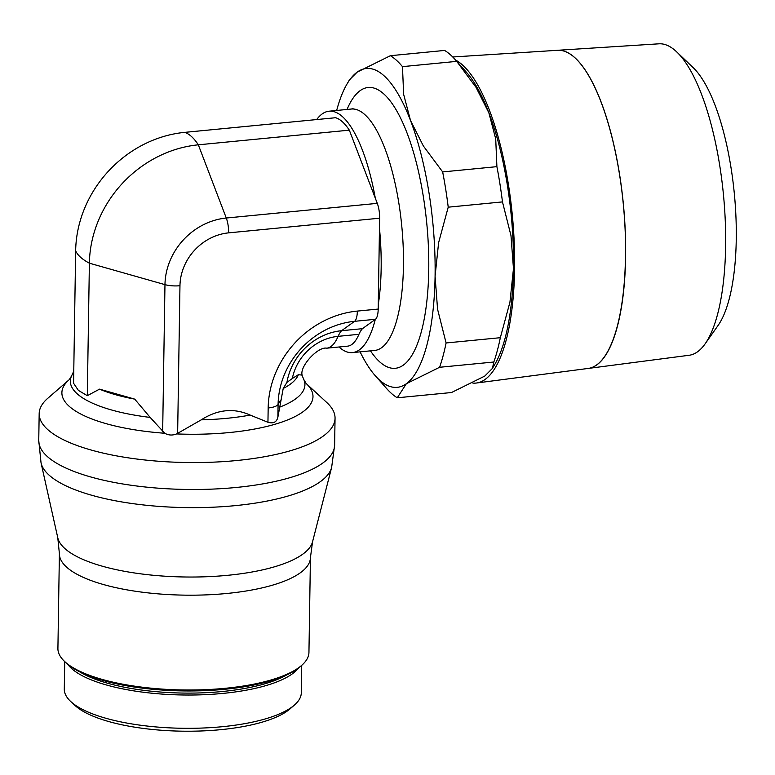 <?xml version="1.0" encoding="UTF-8"?>
<svg xmlns="http://www.w3.org/2000/svg" width="775" height="775" viewBox="0 0 775 775"><rect width="100%" height="100%" fill="white"/><g stroke="black" fill="none" stroke-linecap="round" stroke-linejoin="round"><path stroke-width="1.16" d="M326.614 402.38A147.957 46.597 -179.1 0 1 326.914 402.651A147.957 46.597 -179.1 0 1 335.052 418.248A147.957 46.597 -179.1 0 1 211.74 462.22A147.957 46.597 -179.1 0 1 47.614 429.466A147.957 46.597 -179.1 0 1 39.176 413.598A147.957 46.597 -179.1 0 1 47.798 398.272L69.159 379.74A125.569 39.544 -179.1 0 0 69.052 406.168A125.569 39.544 -179.1 0 0 164.726 433.254L150.156 417.415A117.306 36.938 -179.1 0 1 77.035 393.671A117.306 36.938 -179.1 0 1 71.532 376.03L73.761 371.186M358.932 334.316L338.084 336.34A76.27 24.442 -95.5 0 1 326.692 348.188L347.539 346.163A76.27 24.442 -95.5 0 0 358.932 334.316A58.27 18.678 84.5 0 1 362.438 328.677L375.458 319.29A15.258 4.892 -95.5 0 0 378.2 309.06L378.268 304.585A121.268 38.866 -95.5 0 0 381.155 268.479A121.268 38.866 -95.5 0 0 379.469 228.247L379.624 218.201A15.258 4.892 -95.5 0 0 377.28 203.36L349.331 130.161A99.152 31.775 -95.5 0 0 335.604 117.722L184.605 132.38A113.76 101.632 132.2 0 0 75.659 250.751L73.577 383.257L78.382 390.387L87.304 395.696L99.529 389.147L134.695 399.115A111.261 35.04 -179.1 0 1 99.529 389.147M306.096 383.412L306.164 383.489A125.569 39.544 -179.1 0 1 229.255 432.557A125.569 39.544 -179.1 0 1 176.642 433.923L201.267 419.827C217.707 409.355 234.011 407.776 250.17 415.08L267.947 422.278C273.439 423.809 276.752 422.094 277.886 417.115L283.214 388.478L286.934 382.395L292.33 378.491L298.327 374.732L302.085 375.061A76.27 24.015 -179.1 0 1 302.066 375.497M301.727 665.318L301.301 692.821A118.517 37.326 -179.1 0 1 294.384 705.095A118.517 37.326 -179.1 0 1 182.571 728.277A118.517 37.326 -179.1 0 1 71.048 701.801A118.517 37.326 -179.1 0 1 70.806 701.578A118.517 37.326 -179.1 0 1 64.286 689.091L64.722 661.588M294.384 705.095L290.015 708.893A113.944 35.883 -179.1 0 1 182.513 731.183A113.944 35.883 -179.1 0 1 75.291 705.725A113.944 35.883 -179.1 0 1 75.059 705.512A113.944 35.883 -179.1 0 1 74.836 705.298M310.436 557.583L308.944 652.395A125.531 39.535 -179.1 0 1 301.63 665.405A125.531 39.535 -179.1 0 1 183.2 689.963A125.531 39.535 -179.1 0 1 65.071 661.918A125.531 39.535 -179.1 0 1 64.819 661.676A125.531 39.535 -179.1 0 1 57.912 648.452L59.394 553.641A125.531 39.535 -179.1 0 0 66.563 567.097A125.531 39.535 -179.1 0 0 226.717 593.485A125.531 39.535 -179.1 0 0 310.436 557.583L312.548 541.793A127.768 40.232 -179.1 0 1 227.753 575.302A127.768 40.232 -179.1 0 1 64.751 548.448A127.768 40.232 -179.1 0 1 57.786 537.782L41.046 462.878A145.729 45.899 -179.1 0 0 48.999 475.046A145.729 45.899 -179.1 0 0 234.912 505.668A145.729 45.899 -179.1 0 0 331.632 467.441L334.626 445.17A147.957 46.597 -179.1 0 1 235.958 487.485A147.957 46.597 -179.1 0 1 47.188 456.388A147.957 46.597 -179.1 0 1 38.75 440.52L41.046 462.878M301.63 665.405L300.167 666.665A124.01 39.05 -179.1 0 1 183.181 690.922A124.01 39.05 -179.1 0 1 66.485 663.226A124.01 39.05 -179.1 0 1 66.233 662.993A124.01 39.05 -179.1 0 1 65.982 662.761M375.323 198.235A121.268 38.866 -95.5 0 0 329.055 111.203A121.268 38.866 -95.5 0 0 316.684 119.563M493.83 362.012L439.59 367.282A175.412 56.217 -95.5 0 0 446.09 342.967L500.33 337.697A175.412 56.217 84.5 0 1 493.83 362.012L492.406 368.425L494.905 364.192A160.163 51.324 -95.5 0 0 513.467 268.634A160.163 51.324 -95.5 0 0 507.518 186.165A160.163 51.324 -95.5 0 0 488.87 112.84L495.719 138.928L496.901 166.654A175.412 56.217 84.5 0 1 499.962 184.082A175.412 56.217 84.5 0 1 502.471 201.907L448.221 207.177A175.412 56.217 -95.5 0 0 445.722 189.342A175.412 56.217 -95.5 0 0 442.661 171.924L423.344 145.952L410.498 120.454A160.163 51.324 84.5 0 1 429.137 193.769A160.163 51.324 84.5 0 1 435.085 276.239A160.163 51.324 84.5 0 1 406.362 383.712A160.163 51.324 84.5 0 1 375.332 375.798A160.163 51.324 84.5 0 1 360.104 351.86M442.661 171.924L496.901 166.654M625.532 257.639A159.815 51.218 -95.5 0 0 557.409 50.307L452.755 56.992M472.895 383.102A163.535 52.409 -95.5 0 0 476.499 383.015A163.535 52.409 -95.5 0 0 514.59 269.652A163.535 52.409 -95.5 0 0 455.642 60.101M705.114 343.848L718.134 325.374A138.182 44.282 -95.5 0 0 736.25 239.659A138.182 44.282 -95.5 0 0 693.102 67.58L676.769 51.954A156.463 50.142 -95.5 0 0 658.934 43.817L557.477 50.297A159.815 51.218 84.5 0 1 625.599 257.629A159.815 51.218 84.5 0 1 588.37 368.416L689.178 355.26A156.463 50.142 -95.5 0 0 705.114 343.848A156.463 50.142 -95.5 0 0 725.623 246.799A156.463 50.142 -95.5 0 0 676.769 51.954M456.707 61.37L476.024 87.333L488.87 112.84A160.163 51.324 -95.5 0 0 466.579 72.433L455.119 59.52A175.412 56.217 84.5 0 1 456.707 61.37L402.467 66.64A175.412 56.217 -95.5 0 0 390.397 55.703L444.637 50.433A175.412 56.217 84.5 0 1 455.119 59.52M476.499 383.015L588.225 368.435A159.815 51.218 -95.5 0 0 625.454 257.639M336.67 110.467A160.163 51.324 84.5 0 1 346.997 84.039A160.163 51.324 84.5 0 1 357.168 72.133A160.163 51.324 84.5 0 1 410.498 120.454L403.649 94.366L402.467 66.64M375.332 375.798L386.783 388.711A175.412 56.217 -95.5 0 0 397.265 397.788L451.505 392.528L484.733 376.098L492.406 368.425M502.471 201.907L510.987 235.648L513.467 268.634L509.94 302.192L500.33 337.697M390.397 55.703L357.168 72.133L349.496 79.806L346.997 84.039M397.265 397.788L406.362 383.712L439.59 367.282M446.09 342.967L437.565 309.225L435.085 276.239L438.611 242.672L448.221 207.177M378.268 304.585L379.469 228.247M338.995 346.997A121.268 38.866 -95.5 0 0 352.499 352.596A121.268 38.866 -95.5 0 0 375.284 319.426M134.695 399.115L150.156 417.415M298.336 374.732A111.261 35.04 -179.1 0 1 283.214 388.478M177.252 433.661C172.612 435.686 168.252 435.443 164.193 432.915M362.438 328.677L341.581 330.702A57.883 51.712 132.2 0 0 286.934 382.395M375.458 319.29L354.611 321.315L341.581 330.702A58.27 18.678 -95.5 0 0 338.084 336.34A48.728 43.526 132.2 0 0 292.33 378.491M349.331 130.161L198.332 144.818A113.76 101.632 132.2 0 0 89.387 263.19L87.304 395.696M250.17 415.08A117.306 36.938 -179.1 0 1 226.688 418.326A117.306 36.938 -179.1 0 1 201.267 419.827M306.164 383.489L303.887 379.682A117.306 36.938 -179.1 0 1 279.591 407.175M298.569 667.982A118.517 37.326 -179.1 0 1 222.774 693.422A118.517 37.326 -179.1 0 1 71.571 668.515A118.517 37.326 -179.1 0 1 67.793 664.359M286.624 674.977A116.996 36.842 -179.1 0 1 222.289 691.513A116.996 36.842 -179.1 0 1 79.515 671.722M376.524 350.581L374.79 350.426A121.268 38.866 -95.5 0 0 403.446 266.319A121.268 38.866 -95.5 0 0 364.87 114.652A121.268 38.866 -95.5 0 0 351.346 109.033L329.055 111.203M370.479 350.852A141.098 45.221 -95.5 0 0 379.663 361.818A141.098 45.221 -95.5 0 0 428.74 270.485A141.098 45.221 -95.5 0 0 383.867 94.017A141.098 45.221 -95.5 0 0 347.035 109.459M378.2 309.06L357.343 311.085A15.258 4.892 -95.5 0 1 354.611 321.315A79.893 71.378 132.2 0 0 278.089 404.453L280.627 400.191M357.343 311.085A93.107 83.177 132.2 0 0 268.169 407.96L267.947 422.278M379.624 218.201L228.625 232.858A50.801 45.386 132.2 0 0 179.965 285.723L177.64 433.457M377.28 203.36L226.281 218.027A15.258 4.892 84.5 0 1 228.625 232.858M184.605 132.38A99.152 31.775 84.5 0 1 198.332 144.818L226.281 218.027A64.015 57.185 132.2 0 0 164.968 284.638L89.387 263.19A99.152 31.223 -179.1 0 1 75.659 250.751M277.886 417.115L278.089 404.453A15.258 4.805 -179.1 0 1 268.169 407.96M179.965 285.723A15.258 4.805 -179.1 0 1 164.968 284.638L162.663 431.685M39.176 413.598L38.75 440.52M75.059 705.512L70.806 701.578M66.233 662.993L64.819 661.676M351.346 109.033L353.022 108.558M374.79 350.426L352.499 352.596M312.548 541.793L331.632 467.441M57.786 537.782L59.394 553.641M69.207 379.692L71.532 376.03M302.076 375.4L303.887 379.682M306.144 383.47L326.914 402.651M335.052 418.248L334.626 445.17M326.692 348.188C318.089 346.328 299.586 366.226 302.085 375.061"/></g></svg>
